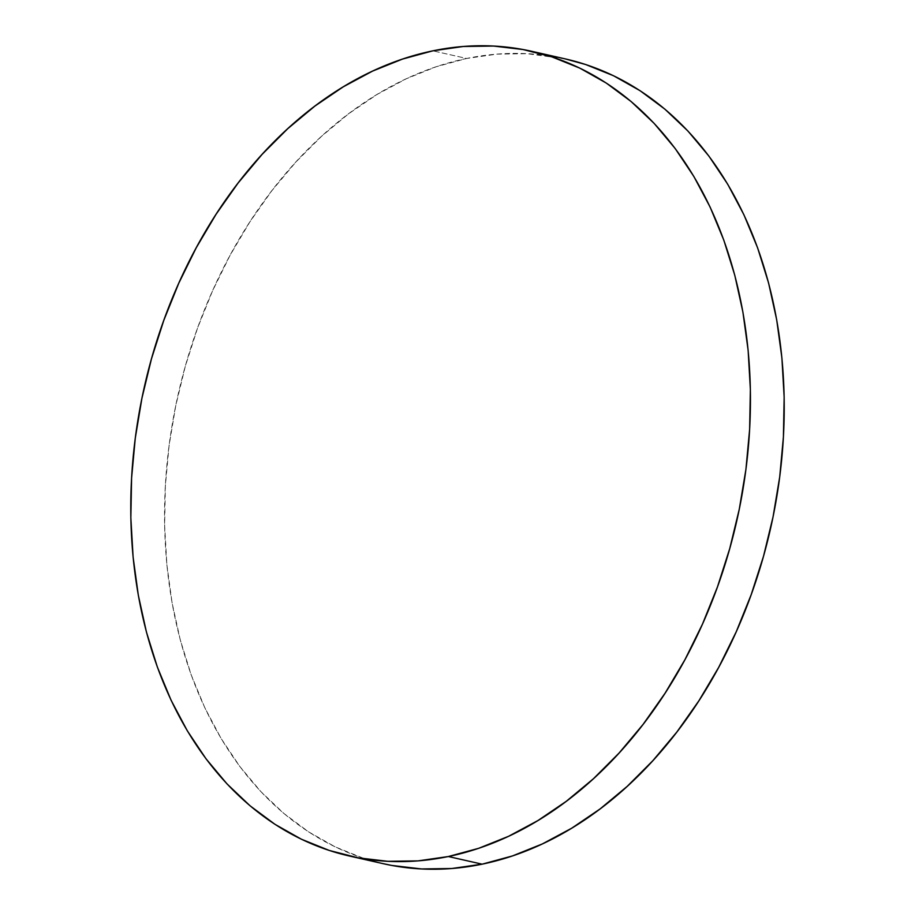 <?xml version="1.0" encoding="UTF-8"?>
<svg xmlns="http://www.w3.org/2000/svg" width="915" height="915" viewBox="0 0 915 915"><rect width="100%" height="100%" fill="white"/><g stroke="black" fill="none" stroke-linecap="round" stroke-linejoin="round"><path stroke-width="0.69" stroke-dasharray="4.58 3.43" d="M565.344 58.915A412.551 303.677 -77.3 0 0 466.65 58.468L432.875 50.828L466.65 58.468A412.551 303.677 -77.3 0 0 167.411 459.925A412.551 303.677 -77.3 0 0 383.431 863.726M565.058 58.846L527.234 53.688L497.051 54.111L466.65 58.468L436.329 66.692L406.374 78.724L377.072 94.451L348.707 113.7L321.542 136.289L295.865 162.024L271.904 190.629L249.886 221.853L230.031 255.377L212.532 290.879L197.56 328.028L185.253 366.457L175.726 405.803L169.069 445.685L165.363 485.716L164.631 525.507L166.873 564.692L172.089 602.871L180.209 639.688L191.166 674.79L204.846 707.833L221.133 738.508L239.844 766.507L260.821 791.567L283.856 813.446L308.732 831.941L335.187 846.867L362.992 858.076L383.133 863.657"/><path stroke-width="1.37" d="M349.656 856.085L383.431 863.726A412.551 303.677 -77.3 0 0 482.125 864.172A412.551 303.677 -77.3 0 0 781.364 462.716A412.551 303.677 -77.3 0 0 565.344 58.915L531.569 51.274A412.551 303.677 102.7 0 1 747.589 455.075A412.551 303.677 102.7 0 1 448.35 856.532L482.125 864.172L448.35 856.532A412.551 303.677 102.7 0 1 349.656 856.085A412.551 303.677 102.7 0 1 133.636 452.285A412.551 303.677 102.7 0 1 432.875 50.828A412.551 303.677 102.7 0 1 531.569 51.274M432.875 50.828L402.554 59.063L372.588 71.096L343.285 86.811L314.92 106.06L287.767 128.66L262.09 154.383L238.117 183L216.112 214.213L196.256 247.736L178.757 283.25L163.785 320.399L151.467 358.829L141.939 398.174L135.294 438.045L131.588 478.076L130.845 517.879L133.098 557.052L138.314 595.23L146.434 632.059L157.391 667.149L171.071 700.204L187.346 730.868L206.069 758.867L227.046 783.938L250.081 805.818L274.946 824.301L301.412 839.227L329.217 850.435L358.097 857.824L387.766 861.312L417.949 860.889L448.35 856.532L478.671 848.308L508.626 836.276L537.928 820.549L566.293 801.3L593.458 778.711L619.135 752.976L643.096 724.371L665.114 693.147L684.969 659.624L702.468 624.121L717.44 586.973L729.747 548.543L739.274 509.197L745.931 469.315L749.637 429.284L750.369 389.493L748.127 350.308L742.911 312.129L734.791 275.312L723.834 240.21L710.154 207.167L693.867 176.492L675.156 148.493L654.179 123.434L631.144 101.554L606.268 83.059L579.813 68.133L552.008 56.924L523.128 49.547L493.459 46.047L463.276 46.482L432.875 50.828M383.133 863.657L391.872 865.453L421.541 868.953L451.724 868.518L482.125 864.172L512.446 855.937L542.412 843.905L571.715 828.189L600.08 808.94L627.232 786.34L652.91 760.617L676.883 732L698.888 700.787L718.744 667.264L736.243 631.75L751.215 594.601L763.533 556.171L773.061 516.826L779.706 476.955L783.412 436.924L784.155 397.121L781.902 357.948L776.686 319.77L768.566 282.941L757.609 247.851L743.929 214.796L727.654 184.132L708.931 156.133L687.954 131.062L664.919 109.182L640.054 90.699L613.588 75.773L585.783 64.565L565.058 58.846"/></g></svg>

